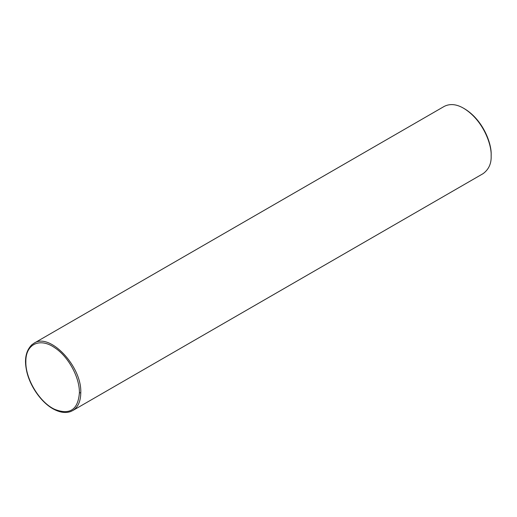 <?xml version="1.0" encoding="UTF-8"?>
<svg xmlns="http://www.w3.org/2000/svg" width="517" height="517" viewBox="0 0 517 517"><rect width="100%" height="100%" fill="white"/><g stroke="black" fill="none" stroke-linecap="round" stroke-linejoin="round"><path stroke-width="0.78" d="M79.398 392.791C79.702 377.404 68.367 356.594 54.912 347.851C39.906 337.2 25.501 344.057 25.85 361.693C25.327 378.812 39.576 402.413 54.595 409.302C69.808 415.254 78.073 409.755 79.398 392.791L80.775 392.791C82.041 366.404 49.684 332.205 33.941 343.275L444.271 106.373C450.074 103.478 456.543 104.117 463.691 108.299L464.544 108.79C483.337 120.151 491.783 143.972 491.15 154.867L491.15 155.863C491.803 144.611 483.085 120.022 463.691 108.299M491.15 155.863C491.467 163.514 488.785 169.44 483.104 173.641L72.774 410.543C77.996 407.318 80.665 401.399 80.775 392.791M33.941 343.275L31.744 344.839C26.18 350.526 24.344 358.514 26.231 368.815C28.887 385.262 41.806 403.732 55.022 409.858C60.857 412.663 66.124 413.206 70.829 411.48L72.774 410.543"/></g></svg>
